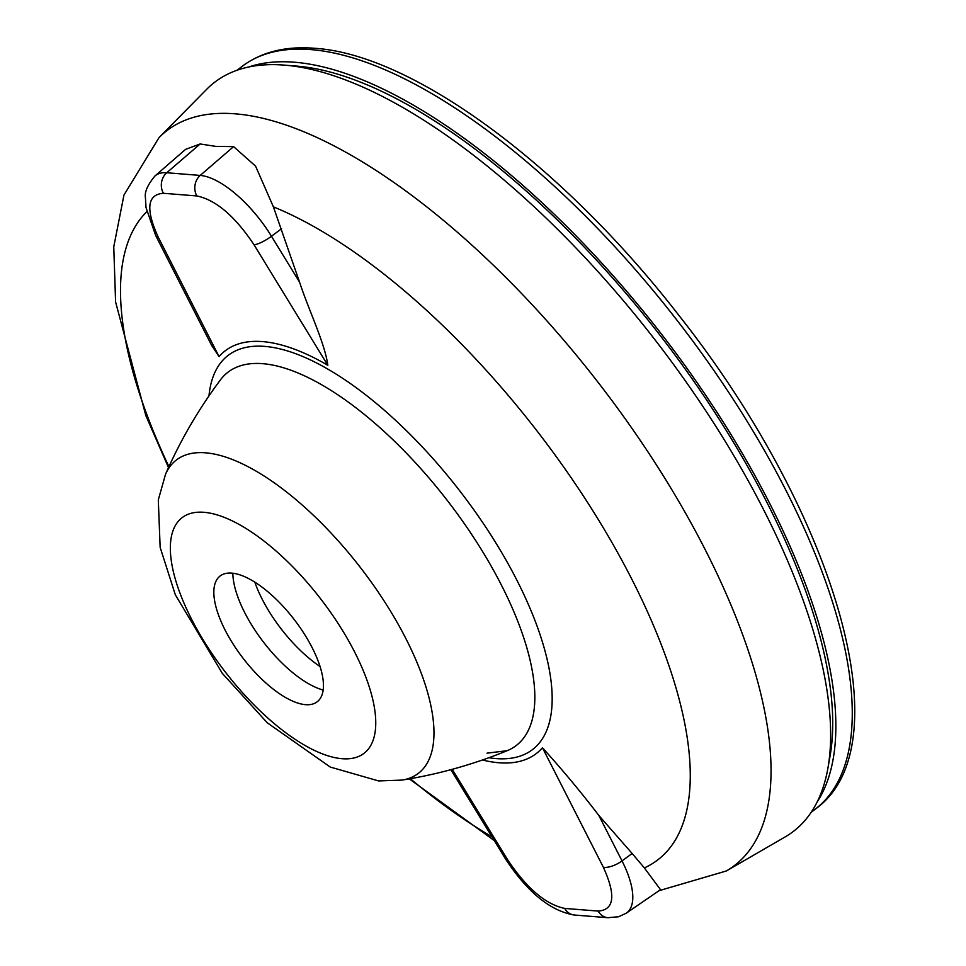 <?xml version="1.0" encoding="UTF-8"?>
<svg xmlns="http://www.w3.org/2000/svg" width="966" height="966" viewBox="0 0 966 966"><rect width="100%" height="100%" fill="white"/><g stroke="black" fill="none" stroke-linecap="round" stroke-linejoin="round"><path stroke-width="1.45" d="M215.611 146.361L233.591 146.627L255.579 166.14L273.39 206.857L299.545 282.096C308.637 310.001 324.745 342.676 327.836 365.293A254.444 102.674 -127.7 0 0 262.583 341.602A254.444 102.674 -127.7 0 0 219.065 356.599L211.651 345.417L155.671 235.499A15.13 5.893 -27 0 0 158.207 237.093C145.48 209.079 147.206 194.48 163.387 193.285A15.13 12.993 -85.4 0 1 166.744 172.745L200.119 143.97L215.611 146.361M273.39 206.857A412.905 166.611 52.3 0 1 616.163 549.956A412.905 166.611 52.3 0 1 644.37 867.927L660.527 889.674L626.258 913.184A76.411 30.827 52.3 0 0 622.019 860.923A15.13 5.881 153 0 1 603.352 867.251C616.079 895.277 614.352 909.887 598.171 911.083L564.699 908.414C545.597 904.405 526.555 888.14 507.548 859.619L452.221 769.322M482.457 759.988A254.444 102.674 -127.7 0 0 498.939 762.766A254.444 102.674 -127.7 0 0 542.457 747.756C562.683 770.131 581.484 792.712 598.86 815.485L632.138 853.473L622.019 860.923L598.86 815.485M644.37 867.927L632.138 853.473M284.197 65.108L296.441 66.086A464.525 187.428 52.3 0 1 749.278 469.452A464.525 187.428 52.3 0 1 830.084 755.943L827.947 768.03A473.328 190.99 52.3 0 1 785.032 836.991L726.36 870.97A464.284 187.332 52.3 0 0 687.707 516.991A464.284 187.332 52.3 0 0 235.1 113.819A464.284 187.332 52.3 0 0 159.052 137.57L206.676 89.319A473.328 190.99 52.3 0 1 284.197 65.108A473.328 190.99 52.3 0 1 745.619 476.117A473.328 190.99 52.3 0 1 827.947 768.03M309.205 642.148A79.441 32.059 52.3 0 1 315.628 702.813A79.441 32.059 52.3 0 1 228.097 635.664A79.441 32.059 52.3 0 1 218.594 577.366A79.441 32.059 52.3 0 1 309.205 642.148M232.854 573.261A83.607 33.738 -127.7 0 0 247.876 618.554A83.607 33.738 -127.7 0 0 323.187 690.038M327.836 365.293L254.022 244.772C235.016 216.227 215.961 199.962 196.859 195.953A15.13 12.993 -85.4 0 1 200.216 175.426L166.744 172.745A76.411 30.827 52.3 0 0 154.934 176.005L185.544 149.38L200.119 143.97M254.819 582.184A83.607 33.738 -127.7 0 0 320.072 666.54M248.673 67.004A469.114 189.288 52.3 0 1 751.62 469.645A469.114 189.288 52.3 0 1 817.188 801.949M208.982 395.879A249.023 100.476 52.3 0 1 264.708 346.396A249.023 100.476 52.3 0 1 507.476 562.635A249.023 100.476 52.3 0 1 496.017 758.588A249.023 100.476 52.3 0 1 488.893 757.718M487.009 753.154L507.15 750.703A235.825 95.151 -127.7 0 0 478.532 545.017A235.825 95.151 -127.7 0 0 262.619 363.675A235.825 95.151 -127.7 0 0 220.369 379.964C198.368 409.451 180.087 440.907 165.512 474.318A197.958 79.876 52.3 0 1 205.48 452.812A197.958 79.876 52.3 0 1 392.075 613.736A197.958 79.876 52.3 0 1 402.037 780.093L378.563 780.926L330.227 767.04L267.256 722.773L222.277 673.314L175.317 594.754L160.151 547.372L158.303 499.905L165.512 474.318M203.898 512.294A148.873 60.073 52.3 0 1 349.04 641.569A148.873 60.073 52.3 0 1 342.193 758.721A148.873 60.073 52.3 0 1 197.052 629.434A148.873 60.073 52.3 0 1 203.898 512.294M491.948 836.773A412.905 166.611 52.3 0 1 410.333 778.705M168.929 466.638A412.905 166.611 52.3 0 1 146.796 211.723M299.545 282.096L271.47 236.259A76.411 30.827 52.3 0 0 200.216 175.426L233.591 146.627M254.022 244.772A15.13 3.623 148.5 0 0 271.47 236.259L281.541 228.713M542.457 747.756L603.352 867.251M450.844 769.685L505.592 859.052A15.13 3.623 -31.5 0 0 507.548 859.619M219.065 356.599L158.207 237.093M196.859 195.953L163.387 193.285M505.592 859.052C527.533 892.391 550.475 911.047 574.444 915.031A15.13 12.993 -85.4 0 1 564.699 908.414M574.444 915.031L607.916 917.7A15.13 12.993 -85.4 0 1 598.171 911.083M310.738 49.58A469.114 189.288 52.3 0 1 768.055 456.93A469.114 189.288 52.3 0 1 815.63 808.868C904.816 745.064 834.117 511.304 678.422 314.771C562.78 165.536 412.953 54.47 314.856 48.3C285.429 45.897 261.013 52.055 241.585 66.763A469.114 189.288 52.3 0 1 310.738 49.58M659.053 890.688L726.36 870.97M507.15 750.703C473.086 764.589 438.045 774.382 402.037 780.093M159.052 137.57L123.95 195.084L113.759 246.849L115.594 301.96L145.83 415.585L168.507 467.58M409.306 778.886L494.278 840.577M154.934 176.005C147.653 184.832 144.477 191.993 145.419 197.499L146.011 207.509L155.671 235.499M607.916 917.7L618.578 916.758L626.258 913.184M811.174 812.321L815.63 808.868M237.117 70.216L241.585 66.763"/></g></svg>
